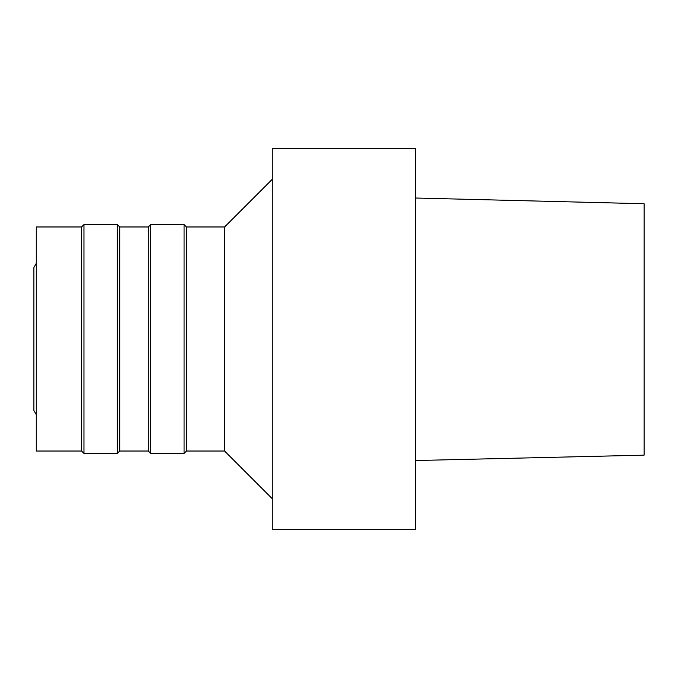 <?xml version="1.0" encoding="UTF-8"?>
<svg xmlns="http://www.w3.org/2000/svg" width="678" height="678" viewBox="0 0 678 678"><rect width="100%" height="100%" fill="white"/><g stroke="black" fill="none" stroke-linecap="round" stroke-linejoin="round"><path stroke-width="1.02" d="M644.1 203.731L415.275 198.01L644.1 203.731L644.1 455.158L415.275 460.54M415.275 529.654L415.275 148.346L272.259 148.346L272.259 529.654L415.275 529.654M224.588 226.969L186.45 226.969L186.45 451.031L224.588 451.031L224.588 226.969L272.259 179.297M224.588 451.031L272.259 498.703M186.45 451.031L184.069 453.413L184.069 224.588L186.45 226.969M148.312 451.031L148.312 226.969L119.709 226.969L119.709 451.031L148.312 451.031L150.694 453.413L150.694 224.588L184.069 224.588M150.694 453.413L184.069 453.413M119.709 451.031L117.328 453.413L117.328 224.588L119.709 226.969M81.572 451.031L81.572 226.969L36.281 226.969L36.281 451.031L81.572 451.031L83.953 453.413L83.953 224.588L117.328 224.588M83.953 453.413L117.328 453.413M36.281 414.639L33.9 410.504L33.9 267.496L36.281 263.361M148.312 226.969L150.694 224.588M81.572 226.969L83.953 224.588"/></g></svg>
